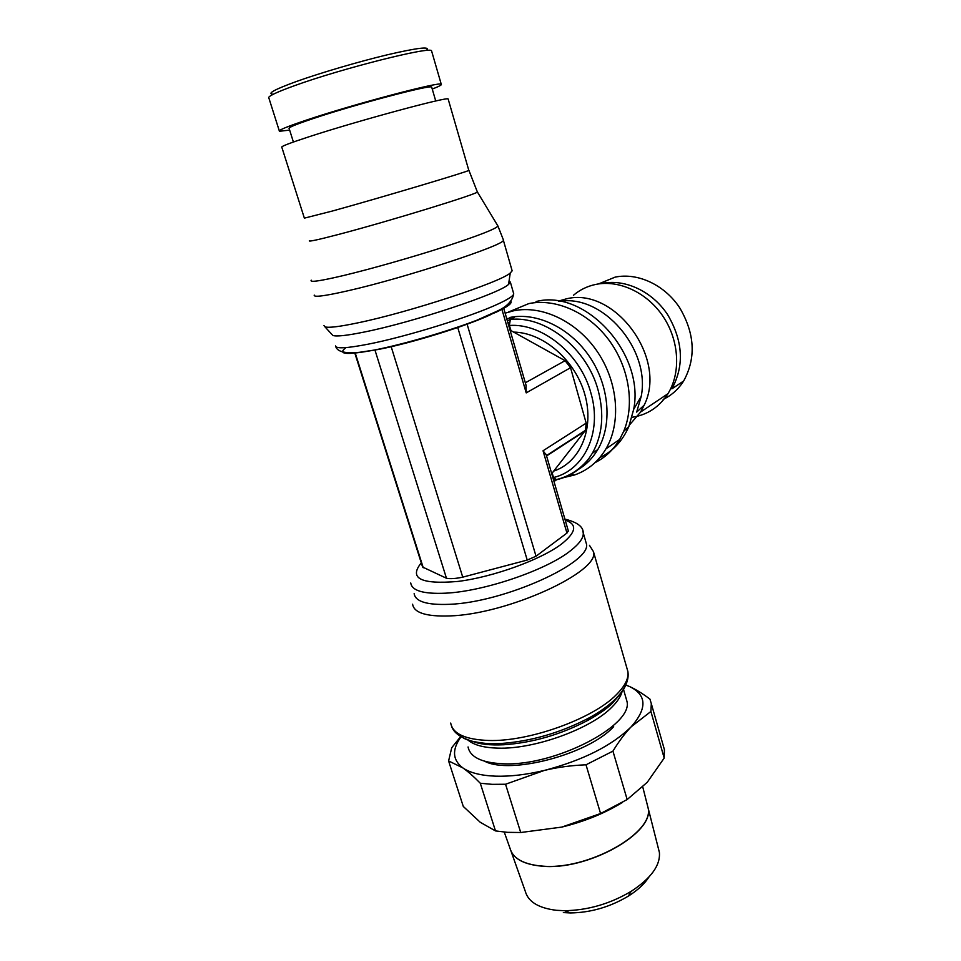 <?xml version="1.0" encoding="UTF-8"?>
<svg xmlns="http://www.w3.org/2000/svg" width="961" height="961" viewBox="0 0 961 961"><rect width="100%" height="100%" fill="white"/><g stroke="black" fill="none" stroke-linecap="round" stroke-linejoin="round"><path stroke-width="1.44" d="M331.821 334.332L332.854 335.461C336.362 336.71 346.765 335.581 364.063 332.074C412.834 322.391 499.372 293.585 508.549 284.408L510.387 282.198L509.102 280.768M323.965 325.503L324.938 326.836C328.494 328.025 339.389 326.716 357.6 322.908C409.002 312.385 500.729 282.126 510.255 273.008L512.153 270.834L511.913 269.993M279.291 130.828L268.9 98.106C267.182 96.593 275.939 92.376 295.171 85.445C342.512 68.303 431.189 46.068 431.561 50.849L431.729 51.438M273.224 94.262C266.641 93.794 274.353 89.541 296.372 81.505C320.53 72.856 358.982 61.576 387.607 54.729C417.398 47.834 430.42 46.272 426.672 50.056M289.645 130.095L279.435 131.285C277.921 130.384 286.798 126.696 306.054 120.221C353.456 104.208 441.303 81.012 441.255 84.268C442.084 84.82 439.081 86.418 432.246 89.061M293.405 142.012L289.141 128.51C287.844 127.705 295.736 124.437 312.818 118.696C354.549 104.617 431.537 84.28 431.681 87.103L431.777 87.451M468.812 170.373L448.138 98.971C448.451 96.316 358.213 120.69 309.346 136.654C289.537 143.117 280.372 146.661 281.837 147.285L304.373 218.147L332.614 210.964C381.601 197.425 470.037 171.01 468.812 170.373L468.776 170.253M309.502 240.61C307.76 242.016 317.418 239.962 338.452 234.46C389.565 221.114 481.005 192.933 477.317 191.852L477.269 191.732M311.232 280.192C309.406 282.606 320.241 281.032 343.726 275.483C371.006 268.948 412.389 257.164 444.991 246.641C478.986 235.517 496.621 228.622 497.894 225.955L477.305 191.84L468.896 170.313M314.235 295.111C313.49 297.49 324.578 296.072 347.51 290.871C404.677 277.993 506.159 244.647 503.348 240.166L503.288 239.637M346.032 347.594C336.963 354.333 346.056 355.222 373.336 350.248L373.853 350.14C402.347 344.627 447.37 331.545 476.872 320.217L496.393 312.085C507.72 306.715 512.513 303.111 510.784 301.261M335.521 345.924C335.918 348.879 346.705 348.314 367.883 344.23C405.974 336.855 471.563 316.505 498.242 303.904C507.684 299.532 512.826 296.288 513.654 294.174L513.474 292.913M359.666 352.279L378.226 349.48C411.164 343.233 467.118 325.851 490.639 314.667M468.067 746.961C470.097 757.124 481.617 762.722 502.639 763.755C554.641 766.746 634.668 724.786 626.812 700.845L625.887 697.674M414.143 593.622C415.356 601.598 427.02 605.166 449.147 604.325C504.093 602.559 592.841 562.101 586.33 543.59L585.621 541.139M412.605 604.217C413.915 612.758 426.179 616.674 449.376 615.941C507.216 614.463 600.529 571.519 593.466 551.674L589.465 545.307M509.859 317.454C537.139 311.917 570.582 328.121 590.042 357.384C609.55 386.622 612.385 424.918 597.79 449.556C592.733 458.049 586.234 464.704 578.258 469.509M505.126 313.178L513.727 310.763C542.292 304.865 577.357 321.695 597.778 352.303C618.247 382.862 621.238 422.984 605.971 448.835C598.295 461.616 587.832 470.325 574.57 474.962L563.939 477.533M598.583 283.927L615.052 277.152C637.66 272.371 664.556 284.828 679.679 307.76C694.875 333.659 696.196 358.081 683.643 381.012C678.406 389.253 671.571 395.379 663.15 399.404M601.658 283.567L602.247 283.435C625.046 278.654 652.255 291.351 667.619 314.643C683.055 340.939 684.472 365.673 671.859 388.869L683.643 381.012M558.341 301.117L565.849 298.991C614.283 285.946 667.907 358.309 644.158 405.194L640.615 412.029L629.479 424.978M573.429 295.291C579.831 289.838 587.231 286.222 595.628 284.444C619.184 279.495 647.378 292.649 663.33 316.806C679.319 340.927 680.953 372.856 667.931 393.734C659.258 407.128 647.306 414.972 632.062 417.29M559.795 301.358C602.727 293.994 650.657 349.372 641.215 396.364L636.662 412.101L644.158 405.194M536.034 301.562C585.141 288.528 644.939 353.648 633.683 409.35L628.854 426.504C622.536 440.991 612.842 451.37 599.748 457.664M588.456 461.592L586.018 462.121M508.285 312.121L528.826 303.592C555.698 298.054 588.336 312.421 608.769 339.858C629.203 367.282 634.993 404.605 623.689 431.369L619.629 439.477C613.418 449.844 605.214 457.568 595.015 462.637M581.657 467.286L580.684 467.49M513.402 332.098C543.193 332.41 575.375 360.183 584.865 394.563C594.595 428.906 580.108 462.397 553.692 471.094L585.477 430.312L586.186 423.128L570.546 367.715L565.092 360.675L510.976 330.608L509.366 325.467L510.351 319.412C545.608 315.472 587.327 348.651 598.247 390.671C604.397 414.455 602.427 435.309 592.348 453.256L589.021 458.337C580.672 469.509 569.921 476.62 556.779 479.671L557.224 479.371M509.366 325.467C542.497 322.98 580.744 354.273 590.991 393.349C602.439 432.294 584.264 470.337 553.5 477.521L552.215 473.1L553.692 471.094M510.351 319.412L514.339 317.49L506.711 318.644M461.064 736.763C451.838 749.508 452.403 759.875 462.77 767.851C469.893 772.788 480.728 775.551 495.263 776.164C509.991 776.632 526.364 774.722 544.382 770.422C582.871 760.319 611.797 745.784 631.185 726.804C647.426 708.329 646.825 694.875 629.383 686.454L625.755 685.025M462.77 767.851C467.875 771.407 473.725 776.548 480.296 783.251L492.212 784.344L505.546 784.248L520.718 832.514L507.408 832.334L495.492 830.917L480.236 822.268L463.286 806.447L448.595 760.944L462.77 767.851M495.492 830.917L480.296 783.251M504.261 832.082L509.979 848.203C512.718 858.269 523.192 864.227 541.403 866.065M511.156 851.506L525.319 891.388C528.214 901.79 538.556 908.097 556.347 910.295L564.503 910.704C587.856 910.307 610.079 903.857 631.149 891.352C651.077 878.294 660.495 865.32 659.39 852.431L658.369 848.407M647.161 804.249L648.146 808.129C654.573 833.151 586.787 871.207 541.427 866.125C524.31 864.456 513.991 859.038 510.483 849.884M541.379 865.993C586.739 871.062 654.537 833.019 648.11 807.997L647.125 804.141M563.35 912.578L570.462 912.95C590.739 912.626 610.019 907.028 628.302 896.145C637.708 890.222 644.579 883.868 648.903 877.081M484.704 761.268C510.603 774.986 588.949 754.049 613.659 726.648M663.198 745.388L664.423 749.712L664.183 758.073L650.909 711.476L651.306 703.632L649.936 699.079C642.356 693.41 635.509 689.193 629.383 686.454M586.006 764.8L612.938 751.13L627.161 799.54L600.577 813.523L586.006 764.8C571.29 765.4 557.416 767.274 544.382 770.422L505.546 784.248M460.691 736.534L451.73 747.718L448.595 760.944M600.577 813.523L561.777 827.097L520.718 832.514M561.777 827.097C584.492 821.559 604.781 813.294 622.644 802.291M664.183 758.073L647.233 782.302L627.161 799.54M612.938 751.13C618.956 741.279 625.034 733.171 631.185 726.804L650.909 711.476M553.992 481.521L556.551 479.779L553.5 477.521M501.702 308.565L526.208 392.893L525.991 385.049M546.28 454.937L543.037 450.781L586.186 423.128M354.693 352.687L422.6 567.038L446.469 578.258C450.277 579.015 455.706 578.642 462.746 577.153L527.217 560.059L536.034 556.215L566.954 533.067L568.311 530.82M374.97 350.092L446.469 578.258M391.187 346.705L462.746 577.153M463.743 738.204C470.277 741.604 479.443 743.442 491.239 743.706L500.417 743.55C531.121 741.375 560.84 732.738 589.573 717.651L589.573 717.651C600.529 711.608 609.274 705.374 615.785 698.971C620.782 694.01 624.145 689.277 625.851 684.773M450.697 723.068L450.697 723.068C452.751 733.808 465.376 739.598 488.596 740.475C529.139 741.904 593.381 718.612 616.433 694.611C625.034 685.998 628.854 678.322 627.893 671.583L626.932 668.243M473.256 741.508C479.071 743.586 486.35 744.727 495.119 744.919L503.804 744.763C532.766 742.733 560.804 734.588 587.904 720.33L587.904 720.33C598.259 714.612 606.523 708.725 612.698 702.647L619.172 694.983M467.815 739.898C473.593 744.979 483.563 747.718 497.738 748.126C534.136 749.544 591.255 728.774 612.049 706.984C617.442 701.578 620.77 696.497 622.043 691.716M410.743 582.979C411.885 590.763 423.525 594.162 445.64 593.177C484.128 591.411 546.857 569.897 570.606 550.665C579.471 543.698 583.687 537.764 583.243 532.862L582.798 531.025M421.278 562.858C408.617 578.378 420.798 584.564 457.832 581.441C493.389 577.068 541.391 559.53 561.849 543.782C576.348 532.082 577.465 524.213 565.212 520.153M553.692 480.452L555.398 479.287M507.997 323.076L509.835 322.187M507.348 320.854L514.327 317.49M510.279 330.956L510.976 330.608M525.331 382.802L565.092 360.675M526.208 392.893L570.546 367.715M551.638 473.413L552.287 472.98M546.569 455.946L584.985 431.033M543.037 450.781L566.954 533.067M467.106 324.193L536.034 556.215M355.114 352.663L423.26 567.783M457.748 327.509L527.217 560.059M508.549 284.408L510.255 273.008M441.255 84.268L431.561 50.849M435.729 100.989L431.681 87.103M497.894 225.955L503.396 239.914M512.153 270.834L503.348 240.166M476.872 320.217L497.173 311.124C506.795 306.751 512.285 301.105 513.654 294.174M373.853 350.14C358.837 353.011 338.464 355.414 335.713 346.513M513.739 293.862L510.387 282.198M472.452 741.303C479.563 744.246 490.014 745.4 503.804 744.763L500.417 743.55C491.431 743.598 488.404 744.427 472.932 741.424C460.775 737.928 453.652 732.811 451.55 726.096M619.473 695.007L612.157 703.5C606.259 709.098 598.174 714.696 587.904 720.33L589.573 717.651C600.673 711.476 609.598 704.954 616.325 698.106C625.347 688.713 629.203 679.871 627.893 671.583L593.466 551.674M626.812 700.845L623.521 689.469M586.33 543.59L583.243 532.862C583.339 526.772 577.237 522.195 564.912 519.12M570.582 474.518L574.57 474.962M640.615 412.029L667.931 393.734M641.215 396.364L633.683 409.35M628.854 426.504L623.689 431.369M605.971 448.835L619.629 439.477M592.348 453.256L597.79 449.556M588.144 720.197L587.688 718.66M659.39 852.431L648.146 808.129M628.302 896.145L631.149 891.352M570.462 912.95L564.503 910.704M648.11 807.997L642.777 787.023M664.423 749.712L651.306 703.632M556.095 479.647C569.272 476.524 580.252 469.424 589.021 458.337M546.473 455.598L585.477 430.312M546.112 454.349L568.383 531.097M503.468 307.46L526.28 386.046M332.854 335.461L324.938 326.836"/></g></svg>
